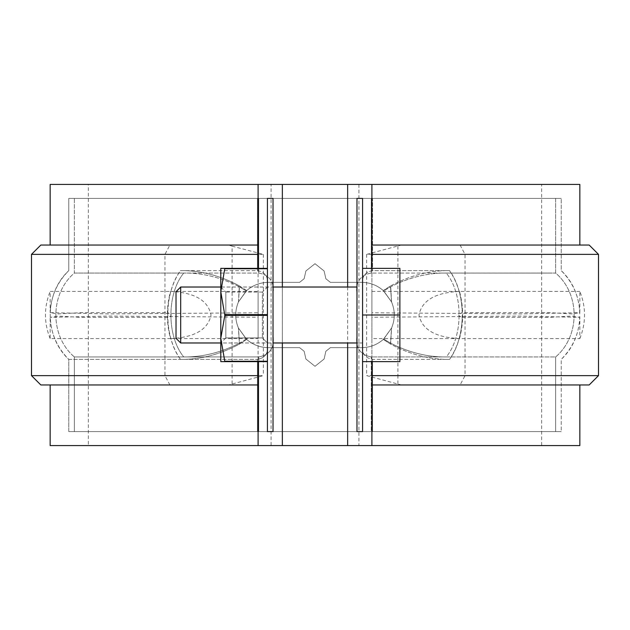 <?xml version="1.0" encoding="UTF-8"?>
<svg xmlns="http://www.w3.org/2000/svg" width="630" height="630" viewBox="0 0 630 630"><rect width="100%" height="100%" fill="white"/><g stroke="black" fill="none" stroke-linecap="round" stroke-linejoin="round"><path stroke-width="0.47" stroke-dasharray="3.15 2.36" d="M383.292 339.428C377.126 344.791 369.904 347.532 361.636 347.642L330.388 347.642L325.844 351.288L324.103 359.021L315 366.298L305.897 359.021L304.156 351.288L299.612 347.642L268.364 347.642C260.127 347.547 252.906 344.807 246.708 339.428L239.337 344.145C219.728 354.611 200.112 359.683 180.463 359.368C163.564 336.609 163.564 293.391 180.463 270.632C200.088 270.309 219.713 275.389 239.337 285.855L246.708 290.572C252.874 285.209 260.095 282.468 268.364 282.358L299.612 282.358L304.156 278.712L305.897 270.979L315 263.702L324.103 270.979L325.844 278.712L330.388 282.358L361.636 282.358C369.873 282.453 377.094 285.193 383.292 290.572L391.561 301.951C395.175 310.637 395.175 319.339 391.561 328.049L383.292 339.428C377.126 344.791 369.904 347.532 361.636 347.642L330.388 347.642L325.844 351.288L324.103 359.021L315 366.298L305.897 359.021L304.156 351.288L299.612 347.642L268.364 347.642C259.914 347.539 252.551 344.665 246.283 339.042L239.455 343.161C220.839 352.627 202.261 357.218 183.724 356.942L74.356 356.942C49.699 336.034 49.699 293.966 74.356 273.058L183.724 273.058C166.635 293.808 166.635 336.192 183.724 356.942L258.733 356.934C269.939 354.879 274.704 347.626 273.026 335.168L273.026 294.832C274.719 282.405 269.963 275.145 258.733 273.066L183.724 273.058C202.214 272.774 220.799 277.365 239.455 286.839L238.479 301.857L246.283 290.958C252.52 285.343 259.875 282.476 268.364 282.358L299.612 282.358L304.156 278.712L305.897 270.979L315 263.702L324.103 270.979L325.844 278.712L330.388 282.358L361.636 282.358C370.086 282.461 377.449 285.335 383.717 290.958L391.521 301.857C395.183 310.598 395.183 319.363 391.521 328.143L383.717 339.042C377.48 344.657 370.125 347.524 361.636 347.642L330.388 347.642L325.844 351.288L324.103 359.021L315 366.298L305.897 359.021L304.156 351.288L299.612 347.642L268.364 347.642C260.127 347.547 252.906 344.807 246.708 339.428L238.439 328.049C234.825 319.363 234.825 310.661 238.439 301.951L246.708 290.572C252.874 285.209 260.095 282.468 268.364 282.358L299.612 282.358L304.156 278.712L305.897 270.979L315 263.702L324.103 270.979L325.844 278.712L330.388 282.358L361.636 282.358C369.873 282.453 377.094 285.193 383.292 290.572L390.663 285.855C410.272 275.389 429.888 270.317 449.536 270.632C457.443 282.201 461.695 296.195 462.286 312.606C457.624 314.205 457.624 315.795 462.286 317.394C461.695 333.805 457.443 347.799 449.536 359.368C429.912 359.691 410.287 354.611 390.663 344.145L383.292 339.428L390.663 344.145L391.561 328.049L383.292 339.428M449.584 270.632L372.574 270.64C365.132 271.971 361.793 276.389 362.565 283.894L362.565 431.589L561.235 431.589L362.565 431.589L362.565 346.106C361.77 353.572 365.109 357.99 372.574 359.36L449.584 359.368C466.428 336.601 466.428 293.399 449.584 270.632L372.574 270.64C365.132 271.971 361.793 276.389 362.565 283.894L362.565 346.106C361.77 353.572 365.109 357.99 372.574 359.36L449.584 359.368M462.286 317.394L548.478 317.378L571.851 316.095L579.844 317.355L521.766 316.095L371.897 317.236L371.897 338.57L371.897 291.43L371.897 312.764L521.325 313.913L579.844 312.645C579.017 296.257 572.812 282.256 561.235 270.632L561.235 198.411L68.764 198.411L561.235 198.411L362.565 198.411L372.574 198.411L372.574 270.64L372.574 198.411L561.235 198.411L561.235 270.64C585.924 293.517 585.924 336.483 561.235 359.368L561.235 431.589L68.764 431.589L257.426 431.589L257.426 359.36C264.868 358.029 268.207 353.611 267.435 346.106L267.435 283.894C268.23 276.428 264.891 272.01 257.426 270.64L180.416 270.632C172.533 282.201 168.297 296.195 167.714 312.606L81.522 312.622L58.149 313.905L50.156 312.645L108.234 313.905L258.103 312.764L258.103 317.236L108.675 316.087L50.156 317.355L58.102 316.095L81.404 317.378L167.714 317.394C172.376 315.795 172.376 314.205 167.714 312.606M258.103 312.764L258.103 291.43L50.156 291.422L50.156 312.645C50.983 296.257 57.188 282.256 68.764 270.632L68.764 198.411L68.764 270.64C44.076 293.517 44.076 336.483 68.764 359.368L257.426 359.36L68.764 359.368L68.764 431.589L257.426 431.589L257.426 359.36C264.868 358.029 268.207 353.611 267.435 346.106L267.435 198.411L68.764 198.411L555.644 198.411L356.974 198.411L362.565 198.411L362.565 431.589L356.974 431.589L356.974 335.168C355.281 347.595 360.037 354.855 371.267 356.934L446.276 356.942C427.786 357.226 409.201 352.635 390.545 343.161L383.717 339.042C377.48 344.657 370.125 347.524 361.636 347.642L330.388 347.642L325.844 351.288L324.103 359.021L315 366.298L305.897 359.021L304.156 351.288L299.612 347.642L268.364 347.642C259.914 347.539 252.551 344.665 246.283 339.042L238.479 328.143C234.817 319.402 234.817 310.637 238.479 301.857L246.283 290.958C252.52 285.343 259.875 282.476 268.364 282.358L299.612 282.358L304.156 278.712L305.897 270.979L315 263.702L324.103 270.979L325.844 278.712L330.388 282.358L361.636 282.358C370.086 282.461 377.449 285.335 383.717 290.958L390.545 286.839C409.161 277.373 427.738 272.782 446.276 273.058C463.365 293.808 463.365 336.192 446.276 356.942C427.786 357.226 409.201 352.635 390.545 343.161L383.717 339.042L391.521 328.143L390.545 343.161L391.521 328.143C395.183 319.363 395.183 310.598 391.521 301.857L390.545 286.839L391.521 301.857L383.717 290.958L390.545 286.839C409.161 277.373 427.738 272.782 446.276 273.058L555.644 273.058C580.301 293.966 580.301 336.034 555.644 356.942L371.267 356.934C360.037 354.855 355.281 347.595 356.974 335.168L356.974 198.411L356.974 431.589L356.974 198.411L555.644 198.411L555.644 273.058L371.267 273.066C360.061 275.121 355.296 282.374 356.974 294.832C355.296 282.374 360.061 275.121 371.267 273.066L371.267 198.411L371.267 273.066L552.163 273.089L446.276 273.058C463.365 293.808 463.365 336.192 446.276 356.942L555.644 356.942C580.301 336.034 580.301 293.966 555.644 273.058L555.644 198.411L74.356 198.411L74.356 273.058L183.724 273.058C166.635 293.808 166.635 336.192 183.724 356.942L74.356 356.942L74.356 431.589L555.644 431.589L356.974 431.589L371.267 431.589L371.267 356.934L371.267 431.589L555.644 431.589L74.356 431.589L258.733 431.589L74.356 431.589L74.356 356.942C49.699 336.034 49.699 293.966 74.356 273.058L74.356 198.411L273.026 198.411L273.026 294.832C274.719 282.405 269.963 275.145 258.733 273.066L183.724 273.058C202.214 272.774 220.799 277.365 239.455 286.839L246.283 290.958L239.455 286.839L238.479 301.857C234.817 310.637 234.817 319.402 238.479 328.143L239.455 343.161C220.839 352.627 202.261 357.218 183.724 356.942L258.733 356.934C269.939 354.879 274.704 347.626 273.026 335.168L273.026 431.589L258.733 431.589L258.733 356.934L258.733 431.589L273.026 431.589L273.026 198.411L273.026 431.589L257.426 431.589L267.435 431.589L267.435 283.894C268.23 276.428 264.891 272.01 257.426 270.64L180.416 270.632M449.536 359.368C429.912 359.691 410.287 354.611 390.663 344.145L391.561 328.049C395.175 319.339 395.175 310.637 391.561 301.951L390.663 285.855L383.292 290.572L391.561 301.951L390.663 285.855C410.272 275.389 429.888 270.317 449.536 270.632M273.026 315L273.026 347.642L273.026 315M267.435 315L267.435 347.642L267.435 315M356.974 315L356.974 347.642L356.974 315M362.565 361.636L399.877 361.636L362.565 361.636L399.877 361.636L399.877 268.364L399.877 361.636L399.877 315L362.565 315L362.565 347.642L362.565 268.364L362.565 361.636L362.565 268.364L362.565 361.636L362.565 315L399.877 315L399.877 268.364L362.565 268.364M180.463 359.368C200.112 359.683 219.728 354.611 239.337 344.145L238.439 328.049L246.708 339.428L239.337 344.145L238.439 328.049C234.825 319.363 234.825 310.661 238.439 301.951L239.337 285.855L246.708 290.572L238.439 301.951L239.337 285.855C219.713 275.389 200.088 270.309 180.463 270.632M282.358 287.02L282.358 342.98M258.103 268.364L258.103 361.636M371.897 291.43L459.498 291.414C463.704 307.141 463.704 322.859 459.498 338.586L579.844 338.578L579.844 317.355C579.017 333.743 572.812 347.744 561.235 359.368L561.235 431.589L68.764 431.589L68.764 359.36C57.188 347.744 50.983 333.743 50.156 317.355L50.156 338.578L258.103 338.57L258.103 317.236M579.844 338.578C586.097 322.859 586.097 307.141 579.844 291.422L579.844 312.645L571.898 313.905L548.596 312.622L462.286 312.606M371.897 312.764L371.897 317.236M180.416 359.368C172.533 347.799 168.297 333.805 167.714 317.394M246.283 339.042L239.455 343.161L238.479 328.143L246.283 339.042M232.092 246.149L263.356 254.37L232.092 254.37L232.092 246.149L228.682 245.046L50.156 245.046L258.103 245.046L258.103 384.954L50.156 384.954L228.682 384.954L263.356 375.63L31.5 375.63M170.517 338.586C184.306 337.893 207.049 334.758 211.042 315C207.018 295.25 184.48 292.147 170.517 291.414C166.296 307.141 166.296 322.859 170.517 338.586M459.498 338.586L371.897 338.57M459.483 291.414C445.694 292.107 422.951 295.242 418.958 315C422.982 334.75 445.52 337.853 459.483 338.586M579.844 291.422L459.498 291.414M258.103 291.43L258.103 338.57M371.897 184.417L371.897 245.046L579.844 245.046L401.318 245.046L366.644 254.37L397.908 254.37L397.908 375.63L598.5 375.63M366.644 254.37L366.644 375.63L401.318 384.954L589.176 384.954M263.356 254.37L263.356 375.63M258.103 184.417L258.103 245.046M50.156 184.417L579.844 184.417M401.318 384.954L579.844 384.954L371.897 384.954L371.897 445.583M50.156 445.583L579.844 445.583M258.103 384.954L258.103 445.583M371.897 245.046L371.897 384.954M371.897 268.364L371.897 361.636M232.092 383.851L232.092 254.37L31.5 254.37M228.682 245.046L40.824 245.046M397.908 246.149L397.908 254.37L598.5 254.37M401.318 245.046L589.176 245.046M397.908 383.851L397.908 375.63L366.644 375.63M88.35 184.417L282.358 184.417L271.073 184.417L271.073 445.583L88.35 445.583L88.35 184.417L271.073 184.417M347.642 184.417L541.65 184.417L347.642 184.417L347.642 445.583L541.65 445.583L541.65 184.417M358.927 184.417L358.927 445.583L541.65 445.583M282.358 184.417L282.358 445.583L88.35 445.583M282.358 445.583L271.073 445.583M358.927 445.583L347.642 445.583M228.682 384.954L40.824 384.954M347.642 287.02L347.642 342.98M180.692 342.98L180.692 287.02L176.022 291.682L176.022 338.318L176.022 291.682L176.022 338.318L180.692 342.98L180.692 287.02L180.692 342.98L362.565 342.98L362.565 287.02L362.565 342.98L362.565 287.02L362.565 342.98L356.974 342.98M220.799 361.636L220.799 338.318L224.831 315.386L220.799 338.318L220.799 291.682L220.799 338.318L224.831 361.258L267.435 361.258L220.799 361.636L224.831 361.636L220.799 361.636L220.799 338.318L220.799 342.98L273.026 342.98M399.877 315L362.565 315M224.831 361.258L220.799 338.318L220.799 291.682L224.831 268.742L220.799 291.682L224.831 314.614L220.799 338.318L220.799 342.98L220.799 268.364L220.799 291.682L224.831 314.614L267.435 314.614L267.435 268.364L267.435 361.258L267.435 314.614L224.831 314.614L224.831 315.386L267.435 315.386L267.435 361.258L267.435 315.386L224.831 315.386L220.799 291.682L220.799 338.318L224.831 361.258L267.435 361.258L224.831 361.636L267.435 361.258M220.799 287.02L225.847 292.068L225.847 337.932L225.847 292.068L262.379 292.068L262.379 337.932L262.379 292.068L267.435 287.02L267.435 342.98L267.435 287.02L267.435 342.98L267.435 287.02L262.379 292.068L262.379 337.932L262.379 292.068L225.847 292.068L225.847 337.932L225.847 292.068L220.799 287.02L220.799 342.98L220.799 287.02L273.026 287.02M224.831 268.742L267.435 268.742L220.799 268.364L220.799 291.682L224.831 268.742L267.435 268.742M224.831 361.636L267.435 361.636M224.831 315.386L267.435 315.386M224.831 314.614L267.435 314.614M224.831 268.364L267.435 268.364M372.574 431.589L372.574 359.36L372.574 431.589M258.733 273.066L258.733 198.411L258.733 273.066M257.426 270.64L257.426 198.411L257.426 270.64M460.105 245.046L465.042 254.37L465.042 375.63L460.105 384.954M169.895 384.954L164.958 375.63L164.958 254.37L169.895 245.046M555.644 356.942L555.644 431.589L555.644 356.942M267.435 347.642L273.026 347.642L267.435 347.642M267.435 282.358L273.026 282.358L267.435 282.358M356.974 347.642L362.565 347.642L356.974 347.642M356.974 282.358L362.565 282.358L356.974 282.358M50.156 338.578C43.903 322.859 43.903 307.141 50.156 291.422M356.974 287.02L180.692 287.02M225.847 337.932L220.799 342.98L225.847 337.932L262.379 337.932L267.435 342.98L262.379 337.932L225.847 337.932"/><path stroke-width="0.94" d="M267.435 431.589L273.026 431.589L273.026 198.411L267.435 198.411L267.435 431.589M356.974 431.589L362.565 431.589L362.565 198.411L356.974 198.411L356.974 431.589M282.358 342.98L282.358 445.583L50.156 445.583L50.156 384.954M579.844 245.046L579.844 184.417L282.358 184.417L282.358 287.02M282.358 184.417L258.103 184.417L258.103 268.364M258.103 361.636L258.103 445.583M258.103 184.417L50.156 184.417L50.156 245.046M579.844 384.954L579.844 445.583L282.358 445.583M371.897 184.417L371.897 268.364M371.897 361.636L371.897 445.583M258.103 384.954L40.824 384.954L31.5 375.63L31.5 254.37L40.824 245.046L258.103 245.046M31.5 254.37L258.103 254.37M371.897 245.046L589.176 245.046L598.5 254.37L371.897 254.37M371.897 384.954L589.176 384.954L598.5 375.63L371.897 375.63M31.5 375.63L258.103 375.63M347.642 184.417L347.642 287.02M347.642 342.98L347.642 445.583M362.565 315L399.877 315L399.877 268.364L362.565 268.364M180.692 342.98L176.022 338.318L176.022 291.682L180.692 287.02L180.692 342.98L220.799 342.98L220.799 361.636L267.435 361.636M273.026 342.98L356.974 342.98M399.877 315L399.877 361.636L362.565 361.636M224.831 361.636L220.799 338.318L224.831 315.386L220.799 291.682L224.831 268.364L220.799 268.364L220.799 361.636M224.831 361.258L267.435 361.258M224.831 315.386L267.435 315.386M224.831 314.614L267.435 314.614M224.831 268.742L267.435 268.742M224.831 268.364L267.435 268.364M598.5 375.63L598.5 254.37M180.692 287.02L220.799 287.02M273.026 287.02L356.974 287.02"/></g></svg>
